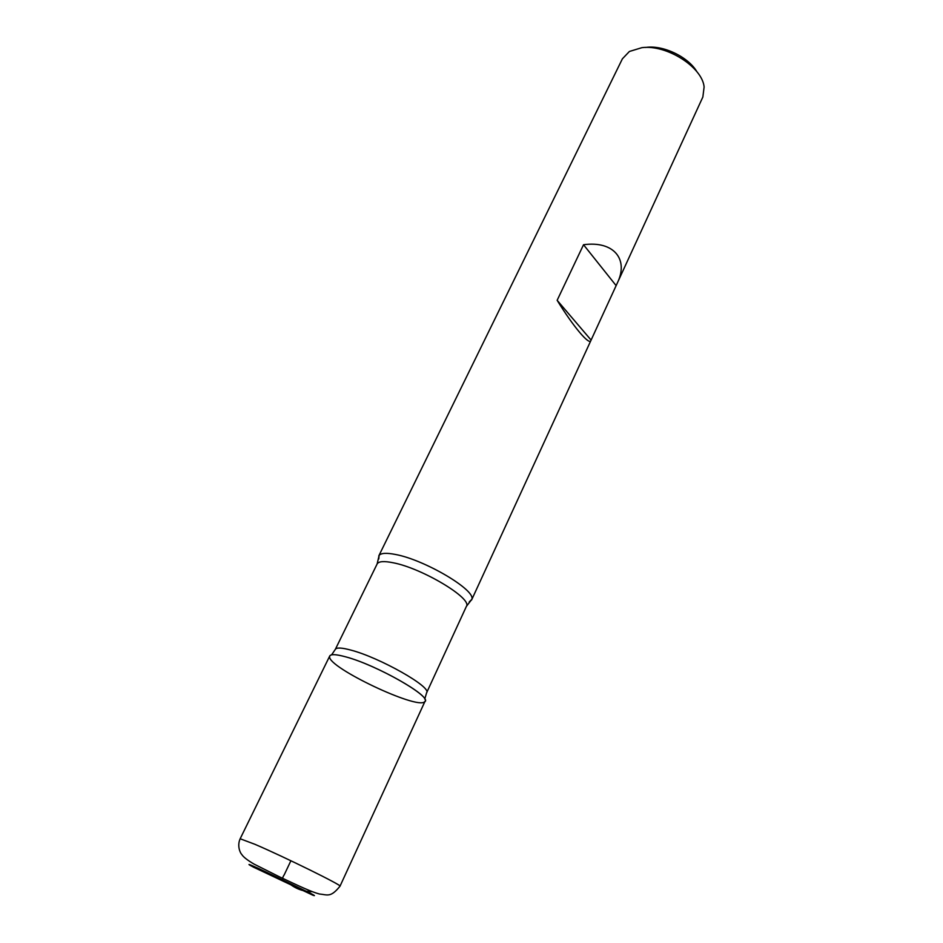 <?xml version="1.0" encoding="UTF-8"?>
<svg xmlns="http://www.w3.org/2000/svg" width="943" height="943" viewBox="0 0 943 943"><rect width="100%" height="100%" fill="white"/><g stroke="black" fill="none" stroke-linecap="round" stroke-linejoin="round"><path stroke-width="1.41" d="M378.768 558.999L379.133 555.356C381.184 552.999 386.689 552.716 395.659 554.508C424.951 559.894 476.121 590.318 471.806 599.359L469.213 601.94M617.394 282.888C628.969 259.113 613.587 240.606 583.528 244.732L557.148 300.31C573.285 326.62 589.328 345.562 590.872 340.576L702.853 97.023L704.115 86.956C702.335 67.083 666.512 44.297 641.841 47.68L629.394 51.476L622.392 58.82L378.78 555.91M240.159 838.763L329.744 655.974C330.91 653.947 336.297 654.265 345.916 656.906C335.048 653.947 329.602 653.923 329.59 656.835C328.6 667.738 416.653 709.549 424.48 701.887C434.393 698.115 377.53 665.251 345.916 656.906C375.868 664.815 430.538 695.675 425.045 701.238L340.01 886.184C330.521 897.936 327.539 894.742 319.347 893.988C311.155 891.772 300.145 886.609 278.692 876.46L253.962 864.047C247.302 860.11 243.247 856.928 241.809 854.523C240.477 853.403 236.799 846.236 240.159 838.763L254.893 844.291C284.267 856.857 343.252 885.937 340.01 886.184M645.613 47.468C662.729 44.686 688.307 56.828 696.971 71.845M616.074 285.552L583.528 244.732M591.037 340.01L557.148 300.31M290.904 860.747L284.279 874.703C279.128 882.235 287.25 881.882 290.373 884.451C296.998 889.332 304.259 891.724 312.121 891.63M331.606 654.831L335.319 649.385C336.474 647.381 341.684 647.617 350.937 650.116C379.711 657.554 431.977 687.199 426.625 692.751L466.396 606.384C472.667 598.628 422.275 568.299 393.302 562.794C384.001 560.896 378.603 561.297 377.117 563.985L379.133 555.356M258.229 868.291L250.178 864.814C247.856 863.988 248.917 864.743 253.384 867.112L312.734 895.143C315.54 896.204 314.879 895.626 310.766 893.422L258.229 868.291M471.594 599.984L590.872 340.576M335.319 649.385L377.117 563.985M466.396 606.384L471.806 599.359M424.751 699.058L426.625 692.751"/></g></svg>
